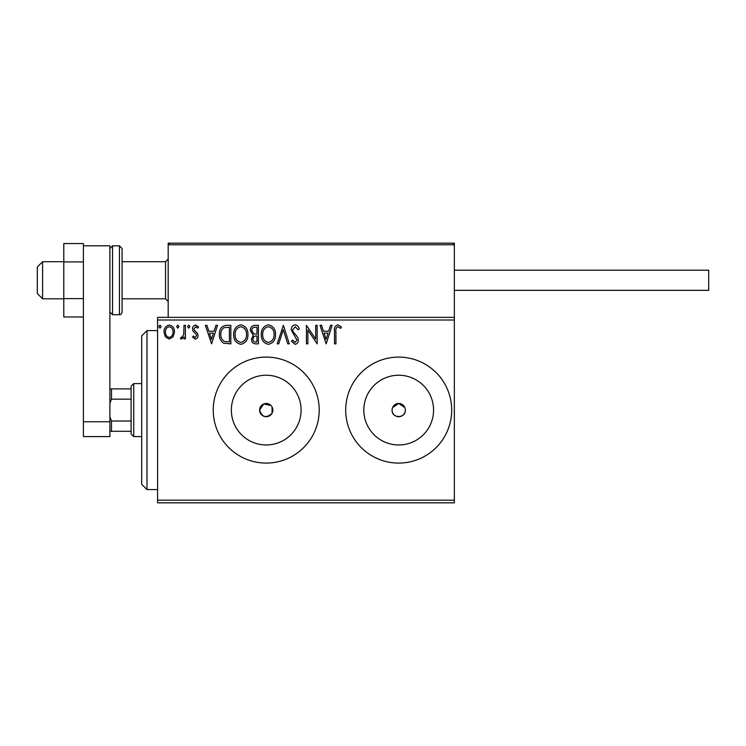 <?xml version="1.0" encoding="UTF-8"?>
<svg xmlns="http://www.w3.org/2000/svg" width="746" height="746" viewBox="0 0 746 746"><rect width="100%" height="100%" fill="white"/><g stroke="black" fill="none" stroke-linecap="round" stroke-linejoin="round"><path stroke-width="1.12" d="M272.644 411.717L272.048 406.952L272.048 413.237C266.303 418.506 262.144 417.462 259.599 410.095A6.621 6.621 0 0 0 266.219 416.716A6.621 6.621 0 0 0 272.85 410.095A6.621 6.621 0 0 0 266.219 403.474A6.621 6.621 0 0 0 259.599 410.095L263.72 403.959L270.957 405.46M392.209 408.799L392.079 410.095A6.621 6.621 0 0 0 398.7 416.716A6.621 6.621 0 0 0 405.32 410.095A6.621 6.621 0 0 0 398.7 403.474A6.621 6.621 0 0 0 392.079 410.095C391.659 418.627 405.731 418.655 405.32 410.095M231.353 410.095A34.866 34.866 0 0 0 266.219 444.961A34.866 34.866 0 0 0 301.095 410.095A34.866 34.866 0 0 0 266.219 375.229A34.866 34.866 0 0 0 231.353 410.095M363.834 410.095A34.866 34.866 0 0 0 398.7 444.961A34.866 34.866 0 0 0 433.566 410.095A34.866 34.866 0 0 0 398.7 375.229A34.866 34.866 0 0 0 363.834 410.095M345.706 410.095A52.994 52.994 0 0 0 398.7 463.089A52.994 52.994 0 0 0 451.694 410.095A52.994 52.994 0 0 0 398.7 357.101A52.994 52.994 0 0 0 345.706 410.095M213.235 410.095A52.994 52.994 0 0 0 266.219 463.089A52.994 52.994 0 0 0 319.213 410.095A52.994 52.994 0 0 0 266.219 357.101A52.994 52.994 0 0 0 213.235 410.095M454.342 502.832L157.593 502.832L157.593 500.184L454.342 500.184L454.342 502.832M454.342 320.006L157.593 320.006L157.593 317.358L454.342 317.358L454.342 500.184M173.091 336.856L169.239 339.104L165.398 336.866L164.008 332.045C163.971 328.203 165.715 325.881 169.239 325.07C172.764 325.871 174.508 328.203 174.471 332.045L173.091 336.856M185.409 325.312L185.409 338.861L183.982 338.861L183.982 336.866L181.502 339.104L180.42 338.637L181.101 337.192L181.735 337.434L183.758 334.516L183.982 325.312L185.409 325.312M195.293 339.104L192.543 337.173L193.382 336.008L195.21 337.434L196.59 335.607L196.245 334.385L193.009 331.084L192.543 328.986C192.533 326.804 193.531 325.498 195.555 325.07L198.492 326.907L197.671 328.165L195.713 326.739L193.969 328.911L194.305 330.208L197.559 333.453L198.016 335.541C198.044 337.528 197.14 338.712 195.293 339.104M226.514 325.312L230.831 325.312L230.831 343.859L223.604 343.188C220.592 341.099 219.193 338.152 219.417 334.348C219.203 328.995 221.571 325.983 226.514 325.312M258.405 325.312L258.405 343.859L255.785 343.859C252.969 343.71 251.542 342.181 251.514 339.262L253.248 335.318L250.33 330.571C250.339 327.513 251.803 325.75 254.703 325.312L258.405 325.312M283.377 325.312L289.317 343.859L287.769 343.859L283.256 329.788L278.743 343.859L277.195 343.859L283.377 325.312M315.717 325.312L317.143 325.312L317.143 343.859L307.865 330.021L307.865 343.859L306.438 343.859L306.438 325.312L315.717 339.104L315.717 325.312M335.924 331.513L335.924 343.859L334.497 343.859L334.497 331.327C333.928 327.96 335.057 325.797 337.891 324.836L341.398 326.972L340.67 328.399L337.91 326.739C336.157 327.653 335.495 329.247 335.924 331.513M157.593 320.006L157.593 500.184M326.179 343.859L319.997 325.312L321.545 325.312L323.456 331.252L328.66 331.252L330.571 325.312L332.119 325.312L326.179 343.859M295.136 324.836C297.3 325.265 298.689 326.617 299.305 328.883L298.148 329.825L295.248 326.739L292.646 329.881L293.122 331.7L297.626 337.183L298.353 339.999C298.381 342.405 297.281 343.85 295.043 344.335L291.462 341.192L292.572 340.055L295.062 342.433L296.927 340.083L291.22 329.853C291.248 327.065 292.553 325.396 295.136 324.836M275.526 334.497C275.638 339.794 273.288 343.067 268.485 344.335C263.58 343.188 261.165 339.943 261.259 334.59C261.175 329.294 263.543 326.039 268.374 324.836C273.213 325.993 275.6 329.219 275.526 334.497M247.952 334.497C248.054 339.794 245.704 343.067 240.902 344.335C235.997 343.188 233.591 339.943 233.684 334.59C233.591 329.294 235.96 326.039 240.79 324.836C245.63 325.993 248.017 329.219 247.952 334.497M211.566 343.859L205.383 325.312L206.94 325.312L208.843 331.252L214.055 331.252L215.958 325.312L217.515 325.312L211.566 343.859M189.932 326.617L188.738 328.165L187.554 326.617L188.738 325.07L189.932 326.617M178.993 326.617L177.8 328.165L176.615 326.617L177.8 325.07L178.993 326.617M161.155 326.617L159.97 328.165L158.777 326.617L159.97 325.07L161.155 326.617M404.817 407.558L398.7 403.474L392.582 407.558M324.062 333.154L326.058 339.383L328.053 333.154L324.062 333.154M262.685 334.59C262.62 338.833 264.532 341.444 268.42 342.433C272.299 341.398 274.192 338.759 274.099 334.506C274.174 330.291 272.281 327.699 268.42 326.739C264.513 327.69 262.601 330.31 262.685 334.59M255.505 341.957L256.978 341.957L256.978 336.008L256.251 336.008C254.116 335.998 253.015 337.071 252.941 339.225C252.941 340.969 253.799 341.873 255.505 341.957M256.26 334.105L256.978 334.105L256.978 327.214L255.356 327.214C253.08 327.177 251.887 328.296 251.756 330.571L253.994 333.891L256.26 334.105M235.111 334.59C235.037 338.833 236.948 341.444 240.837 342.433C244.716 341.398 246.609 338.759 246.525 334.506C246.59 330.291 244.697 327.699 240.837 326.739C236.93 327.69 235.018 330.31 235.111 334.59M229.404 341.957L229.404 327.214L224.052 327.68C221.73 329.228 220.657 331.448 220.844 334.348C220.657 337.472 221.832 339.831 224.359 341.435L229.404 341.957M209.449 333.154L211.454 339.383L213.44 333.154L209.449 333.154M165.435 332.035C165.379 334.917 166.647 336.716 169.239 337.434C171.841 336.716 173.109 334.917 173.044 332.035C173.109 329.163 171.841 327.401 169.239 326.739C166.638 327.401 165.37 329.173 165.435 332.035M399.763 243.168L454.342 243.168L454.342 244.763L168.186 244.763L169.78 243.168L168.186 244.763L168.186 243.168L221.18 243.168M42.597 298.81L37.3 293.514L37.3 267.021L42.597 261.715L42.597 298.81L63.792 298.81M122.083 298.81L165.537 298.81L165.537 261.715L168.186 259.067M168.186 244.763L168.186 317.358M169.78 243.168L452.747 243.168L454.342 244.763L454.342 317.358M452.747 243.168L454.342 244.763M377.504 243.168L245.024 243.168M224.891 243.168L222.774 243.168M454.342 270.201L708.7 270.201L708.7 290.334L454.342 290.334L708.7 290.334M83.403 316.975L63.792 316.975L63.792 298.624L83.403 298.624L83.403 261.911L63.792 261.911L63.792 243.55L83.403 243.55L83.403 245.816L109.895 245.816L109.895 436.587L83.403 436.587L83.403 245.816M63.792 298.624L63.792 261.911M83.403 421.751L109.895 421.751M122.083 248.474L122.083 312.061C121.309 314.169 120.432 315.045 119.435 314.709L119.435 245.816L122.083 248.474M146.99 489.581L141.693 484.285L141.693 335.905L146.99 330.609L146.99 489.581L157.593 489.581M133.748 436.587L131.091 433.939L131.091 386.251L133.748 383.603L133.748 436.587L141.693 436.587M131.091 399.166L111.49 399.166L109.895 403.306M109.895 416.883L111.49 421.014L111.49 431.291L109.895 431.291M131.091 421.014L111.49 421.014M109.895 388.899L111.49 388.899L111.49 399.166M131.091 388.899L111.49 388.899M131.091 431.291L111.49 431.291M109.895 248.474L112.543 245.816L112.543 314.709L119.435 314.709M165.537 298.81L168.186 301.459M42.597 261.715L63.792 261.715M122.083 261.715L165.537 261.715M112.543 245.816L119.435 245.816M112.543 314.709L109.895 312.061M146.99 330.609L157.593 330.609M133.748 383.603L141.693 383.603"/></g></svg>
